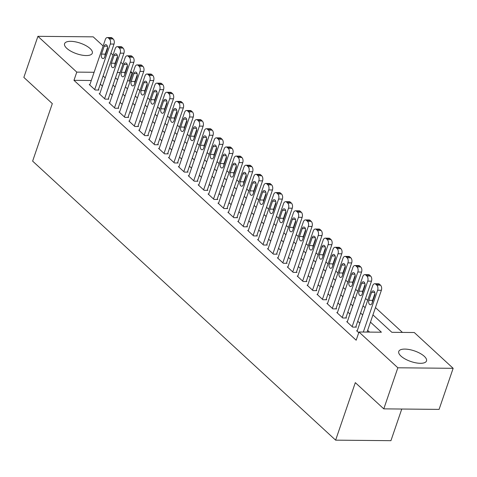 <?xml version="1.0" encoding="UTF-8"?>
<svg xmlns="http://www.w3.org/2000/svg" width="477" height="477" viewBox="0 0 477 477"><rect width="100%" height="100%" fill="white"/><g stroke="black" fill="none" stroke-linecap="round" stroke-linejoin="round"><path stroke-width="0.72" d="M400.966 356.086A14.656 5.599 -161.1 0 1 398.76 351.448A14.656 5.599 -161.1 0 1 409.469 349.575A14.656 5.599 -161.1 0 1 424.286 356.307A14.656 5.599 -161.1 0 1 426.492 360.946A14.656 5.599 -161.1 0 1 415.777 362.818A14.656 5.599 -161.1 0 1 400.966 356.086M66.78 48.332A14.656 5.599 -161.1 0 1 64.568 43.693A14.656 5.599 -161.1 0 1 75.283 41.815A14.656 5.599 -161.1 0 1 90.099 48.553A14.656 5.599 -161.1 0 1 92.305 53.191A14.656 5.599 -161.1 0 1 81.591 55.064A14.656 5.599 -161.1 0 1 66.78 48.332M401.765 409.033L390.931 440.676L335.629 440.152L32.627 161.119L52.315 103.616L23.85 77.399L37.916 36.324L93.218 36.848L103.115 45.965M106.854 49.411L107.176 49.703M110.914 53.15L113.019 55.082M116.758 58.528L117.074 58.82M120.818 62.266L122.917 64.204M126.661 67.645L126.977 67.943M130.722 71.383L132.081 72.641L130.299 72.623M130.006 81.537L129.267 80.857L132.081 72.641M402.427 332.409L375.453 307.57M367.654 300.385L365.549 298.447M357.75 291.268L355.651 289.33M347.846 282.145L345.747 280.214M337.949 273.029L335.844 271.091M328.045 263.906L325.946 261.974M318.141 254.79L316.042 252.858M308.243 245.673L306.139 243.735M298.34 236.55L296.241 234.618M288.436 227.434L286.337 225.502M278.538 218.317L276.433 216.379M268.634 209.194L266.536 207.262M258.731 200.078L256.632 198.146M248.827 190.961L246.728 189.023M238.929 181.838L236.825 179.907M229.026 172.722L226.927 170.79M219.122 163.605L217.023 161.667M209.224 154.482L207.119 152.551M199.32 145.366L197.222 143.434M189.417 136.249L187.318 134.311M179.519 127.126L177.414 125.195M169.615 118.01L167.516 116.078M159.712 108.893L157.613 106.955M149.814 99.771L147.709 97.839M139.91 90.654L137.811 88.722M372.948 314.892L391.861 332.308L414.286 332.523L453.15 368.316L397.848 367.785L358.978 331.998L381.403 332.213L370.462 322.136M397.848 367.785L383.782 408.861L439.084 409.391L453.15 368.316M357.255 330.746L356.605 330.74L358.74 332.702M347.357 321.629L346.707 321.623L352.646 327.091L356.385 327.127L355.89 326.673M337.454 312.507L336.804 312.501L342.742 317.974L346.481 318.01L345.986 317.551M327.55 303.39L326.9 303.384L332.845 308.857L336.577 308.893L336.082 308.434M317.652 294.273L317.002 294.267L322.941 299.735L326.679 299.771L326.185 299.317M307.748 285.151L307.099 285.145L313.037 290.618L316.776 290.654L316.281 290.195M297.845 276.034L297.195 276.028L303.139 281.502L306.872 281.537L306.377 281.078M287.941 266.917L287.297 266.911L293.236 272.379L296.974 272.415L296.479 271.962M278.043 257.795L277.393 257.789L283.332 263.262L287.071 263.298L286.576 262.839M268.14 248.678L267.49 248.672L273.434 254.146L277.167 254.181L276.672 253.722M258.236 239.561L257.592 239.555L263.531 245.023L267.269 245.059L266.774 244.606M248.338 230.439L247.688 230.433L253.627 235.906L257.365 235.942L256.87 235.483M238.434 221.322L237.784 221.316L243.729 226.79L247.462 226.825L246.967 226.366M228.531 212.205L227.881 212.199L233.825 217.667L237.564 217.703L237.069 217.25M218.633 203.083L217.983 203.077L223.922 208.55L227.66 208.586L227.165 208.127M208.729 193.966L208.079 193.96L214.024 199.434L217.756 199.469L217.262 199.01M198.826 184.849L198.176 184.843L204.12 190.311L207.859 190.347L207.364 189.894M188.928 175.727L188.278 175.721L194.217 181.194L197.955 181.23L197.46 180.771M179.024 166.61L178.374 166.604L184.313 172.078L188.051 172.114L187.556 171.654M169.12 157.493L168.47 157.488L174.415 162.955L178.148 162.991L177.653 162.538M159.223 148.371L158.573 148.365L164.511 153.838L168.25 153.874L167.755 153.415M149.319 139.254L148.669 139.248L154.608 144.722L158.346 144.752L157.851 144.298M139.415 130.138L138.765 130.132L144.71 135.599L148.442 135.635L147.948 135.182M129.511 121.015L128.868 121.009L134.806 126.483L138.545 126.518L138.05 126.059M119.614 111.898L118.964 111.892L124.902 117.366L128.641 117.396L128.146 116.943M109.71 102.782L109.06 102.776L115.005 108.243L118.737 108.279L118.242 107.826M99.806 93.659L99.162 93.653L105.101 99.127L108.839 99.162L108.345 98.703M129.267 80.857L127.484 80.84M91.292 80.494L73.965 80.327L356.17 340.214L358.978 331.998M369.544 332.099L367.654 330.352M359.849 323.167L357.75 321.236M349.951 314.051L347.846 312.119M340.047 304.934L337.949 302.996M330.144 295.812L328.045 293.88M320.246 286.695L318.141 284.763M310.342 277.578L308.243 275.64M300.438 268.456L298.34 266.524M290.541 259.339L288.436 257.407M280.637 250.222L278.538 248.284M270.733 241.1L268.634 239.168M260.83 231.983L258.731 230.045M250.932 222.866L248.827 220.929M241.028 213.744L238.929 211.812M231.124 204.627L229.026 202.689M221.227 195.51L219.122 193.573M211.323 186.388L209.224 184.456M201.419 177.271L199.32 175.333M191.521 168.154L189.417 166.217M181.618 159.032L179.519 157.1M171.714 149.915L169.615 147.977M161.816 140.798L159.712 138.861M151.913 131.676L149.814 129.744M142.009 122.559L139.91 120.621M132.111 113.443L130.006 111.505M122.207 104.32L120.109 102.388M112.304 95.203L110.205 93.265M102.4 86.081L100.301 84.149M89.909 84.542L89.259 84.536L95.197 90.004L98.936 90.04L98.441 89.587M383.782 408.861L355.317 382.643L335.629 440.152M73.965 80.327L76.779 72.116L37.916 36.324M94.106 72.277L76.779 72.116M362.663 314.957L360.564 313.019M352.759 305.835L350.661 303.903M342.862 296.718L340.757 294.78M332.958 287.601L330.859 285.663M323.054 278.479L320.955 276.547M313.156 269.362L311.052 267.424M303.253 260.245L301.154 258.307M293.349 251.123L291.25 249.191M283.451 242.006L281.347 240.068M273.548 232.889L271.449 230.951M263.644 223.767L261.545 221.835M253.746 214.65L251.641 212.712M243.842 205.527L241.744 203.596M233.939 196.411L231.84 194.479M224.035 187.294L221.936 185.356M214.137 178.171L212.032 176.24M204.234 169.055L202.135 167.123M194.33 159.938L192.231 158M184.432 150.815L182.327 148.884M174.528 141.699L172.43 139.767M164.625 132.582L162.526 130.644M154.727 123.46L152.622 121.528M144.823 114.343L142.724 112.411M134.919 105.226L132.821 103.288M125.022 96.104L122.917 94.172M115.118 86.987L113.019 85.055M105.214 77.87L103.115 75.932M115.5 77.805L117.598 79.737M125.403 86.921L127.502 88.853M135.301 96.038L137.406 97.976M145.205 105.161L147.304 107.092M155.108 114.277L157.207 116.215M165.006 123.394L167.111 125.332M174.91 132.517L177.009 134.448M184.814 141.633L186.912 143.571M194.711 150.75L196.816 152.688M204.615 159.873L206.714 161.804M214.519 168.989L216.618 170.927M224.417 178.106L226.521 180.044M234.32 187.228L236.419 189.16M244.224 196.345L246.323 198.283M254.128 205.462L256.227 207.4M264.025 214.584L266.13 216.516M273.929 223.701L276.028 225.639M283.833 232.818L285.932 234.756M293.731 241.94L295.835 243.872M303.634 251.057L305.733 252.995M313.538 260.18L315.637 262.111M323.436 269.296L325.541 271.228M333.34 278.413L335.438 280.351M343.243 287.536L345.342 289.467M353.141 296.652L355.246 298.584M363.045 305.769L365.143 307.707M125.391 72.576L124.98 72.576M120.067 72.528L117.312 72.498M89.754 84.989L105.334 39.484A3.756 2.278 -89.5 0 1 107.349 37.546A3.756 2.278 -89.5 0 1 108.44 38.017L109.43 38.929A3.756 2.278 -89.5 0 1 110.288 44.039L94.702 89.551M98.286 90.034L114.021 44.075L110.288 44.039M104.201 46.215A3.005 1.825 90.5 0 1 105.816 44.671A3.005 1.825 90.5 0 1 107.367 49.137L104.672 57.019A3.005 1.825 90.5 0 1 103.056 58.57A3.005 1.825 90.5 0 1 101.5 54.104L104.201 46.215L107.397 46.245M105.012 56.012A3.005 1.825 90.5 0 1 105.238 54.139L107.593 47.259M107.349 37.546L111.087 37.582A3.756 2.278 90.5 0 1 112.178 38.053L113.168 38.965A3.756 2.278 90.5 0 1 114.021 44.075M99.657 94.112L115.237 48.6A3.756 2.278 -89.5 0 1 117.253 46.663A3.756 2.278 -89.5 0 1 118.344 47.14L119.333 48.052A3.756 2.278 -89.5 0 1 120.186 53.162L104.606 98.667M108.19 99.156L123.925 53.197L120.186 53.162M114.104 55.338A3.005 1.825 90.5 0 1 115.714 53.788A3.005 1.825 90.5 0 1 117.27 58.254L114.569 66.142A3.005 1.825 90.5 0 1 112.96 67.686A3.005 1.825 90.5 0 1 111.403 63.22L114.104 55.338L117.3 55.368M114.915 65.128A3.005 1.825 90.5 0 1 115.142 63.256L117.491 56.381M117.253 46.663L120.991 46.698A3.756 2.278 90.5 0 1 122.076 47.175L123.066 48.088A3.756 2.278 90.5 0 1 123.925 53.197M109.555 103.229L125.141 57.717A3.756 2.278 -89.5 0 1 127.156 55.785A3.756 2.278 -89.5 0 1 128.241 56.256L129.231 57.168A3.756 2.278 -89.5 0 1 130.09 62.278L114.51 107.79M118.087 108.273L133.828 62.314L130.09 62.278M124.002 64.455A3.005 1.825 90.5 0 1 125.618 62.904A3.005 1.825 90.5 0 1 127.174 67.37L124.473 75.259A3.005 1.825 90.5 0 1 122.857 76.803A3.005 1.825 90.5 0 1 121.307 72.343L124.002 64.455L127.198 64.484M124.819 74.251A3.005 1.825 90.5 0 1 125.04 72.373L127.395 65.498M127.156 55.785L130.889 55.821A3.756 2.278 90.5 0 1 131.98 56.292L132.97 57.204A3.756 2.278 90.5 0 1 133.828 62.314M119.459 112.345L135.039 66.84A3.756 2.278 -89.5 0 1 137.054 64.902A3.756 2.278 -89.5 0 1 138.145 65.373L139.135 66.285A3.756 2.278 -89.5 0 1 139.994 71.395L124.408 116.907M127.991 117.39L143.726 71.431L139.994 71.395M133.906 73.571A3.005 1.825 90.5 0 1 135.522 72.027A3.005 1.825 90.5 0 1 137.072 76.493L134.377 84.375A3.005 1.825 90.5 0 1 132.761 85.926A3.005 1.825 90.5 0 1 131.205 81.46L133.906 73.571L137.102 73.601M134.723 83.368A3.005 1.825 90.5 0 1 134.943 81.495L137.298 74.615M137.054 64.902L140.793 64.938A3.756 2.278 90.5 0 1 141.884 65.409L142.873 66.321A3.756 2.278 90.5 0 1 143.726 71.431M129.362 121.468L144.942 75.956A3.756 2.278 -89.5 0 1 146.958 74.024A3.756 2.278 -89.5 0 1 148.049 74.495L149.039 75.408A3.756 2.278 -89.5 0 1 149.891 80.518L134.311 126.023M137.895 126.512L153.63 80.553L149.891 80.518M143.81 82.694A3.005 1.825 90.5 0 1 145.419 81.144A3.005 1.825 90.5 0 1 146.976 85.61L144.275 93.498A3.005 1.825 90.5 0 1 142.665 95.042A3.005 1.825 90.5 0 1 141.109 90.576L143.81 82.694L147.005 82.724M144.62 92.484A3.005 1.825 90.5 0 1 144.847 90.612L147.202 83.737M146.958 74.024L150.696 74.054A3.756 2.278 90.5 0 1 151.781 74.531L152.777 75.444A3.756 2.278 90.5 0 1 153.63 80.553M139.26 130.585L154.846 85.073A3.756 2.278 -89.5 0 1 156.861 83.141A3.756 2.278 -89.5 0 1 157.947 83.612L158.936 84.524A3.756 2.278 -89.5 0 1 159.795 89.634L144.215 135.146M147.798 135.629L163.533 89.67L159.795 89.634M153.707 91.811A3.005 1.825 90.5 0 1 155.323 90.26A3.005 1.825 90.5 0 1 156.879 94.726L154.178 102.615A3.005 1.825 90.5 0 1 152.562 104.159A3.005 1.825 90.5 0 1 151.012 99.699L153.707 91.811L156.903 91.84M154.524 101.607A3.005 1.825 90.5 0 1 154.745 99.735L157.1 92.854M156.861 83.141L160.594 83.177A3.756 2.278 90.5 0 1 161.685 83.648L162.675 84.56A3.756 2.278 90.5 0 1 163.533 89.67M149.164 139.701L164.744 94.196A3.756 2.278 -89.5 0 1 166.759 92.258A3.756 2.278 -89.5 0 1 167.85 92.729L168.84 93.641A3.756 2.278 -89.5 0 1 169.699 98.751L154.113 144.263M157.696 144.746L173.431 98.787L169.699 98.751M163.611 100.927A3.005 1.825 90.5 0 1 165.227 99.383A3.005 1.825 90.5 0 1 166.783 103.849L164.082 111.731A3.005 1.825 90.5 0 1 162.466 113.282A3.005 1.825 90.5 0 1 160.91 108.816L163.611 100.927L166.807 100.957M164.428 110.724A3.005 1.825 90.5 0 1 164.648 108.851L167.004 101.971M166.759 92.258L170.498 92.294A3.756 2.278 90.5 0 1 171.589 92.765L172.579 93.677A3.756 2.278 90.5 0 1 173.431 98.787M159.068 148.824L174.648 103.312A3.756 2.278 -89.5 0 1 176.663 101.38A3.756 2.278 -89.5 0 1 177.754 101.851L178.744 102.764A3.756 2.278 -89.5 0 1 179.596 107.874L164.016 153.379M167.6 153.868L183.335 107.909L179.596 107.874M173.515 110.05A3.005 1.825 90.5 0 1 175.125 108.5A3.005 1.825 90.5 0 1 176.681 112.966L173.98 120.854A3.005 1.825 90.5 0 1 172.37 122.398A3.005 1.825 90.5 0 1 170.814 117.932L173.515 110.05L176.711 110.08M174.326 119.84A3.005 1.825 90.5 0 1 174.552 117.968L176.907 111.093M176.663 101.38L180.401 101.416A3.756 2.278 90.5 0 1 181.493 101.887L182.482 102.799A3.756 2.278 90.5 0 1 183.335 107.909M168.965 157.941L184.551 112.429A3.756 2.278 -89.5 0 1 186.567 110.497A3.756 2.278 -89.5 0 1 187.652 110.968L188.648 111.88A3.756 2.278 -89.5 0 1 189.5 116.99L173.92 162.502M177.504 162.985L193.239 117.026L189.5 116.99M183.412 119.167A3.005 1.825 90.5 0 1 185.028 117.616A3.005 1.825 90.5 0 1 186.585 122.082L183.883 129.971A3.005 1.825 90.5 0 1 182.274 131.515A3.005 1.825 90.5 0 1 180.717 127.055L183.412 119.167L186.614 119.196M184.229 128.963A3.005 1.825 90.5 0 1 184.45 127.091L186.805 120.21M186.567 110.497L190.305 110.533A3.756 2.278 90.5 0 1 191.39 111.004L192.38 111.916A3.756 2.278 90.5 0 1 193.239 117.026M178.869 167.057L194.449 121.552A3.756 2.278 -89.5 0 1 196.464 119.614A3.756 2.278 -89.5 0 1 197.556 120.085L198.545 120.997A3.756 2.278 -89.5 0 1 199.404 126.107L183.818 171.619M187.401 172.102L203.136 126.143L199.404 126.107M193.316 128.283A3.005 1.825 90.5 0 1 194.932 126.739A3.005 1.825 90.5 0 1 196.488 131.205L193.787 139.087A3.005 1.825 90.5 0 1 192.171 140.637A3.005 1.825 90.5 0 1 190.615 136.172L193.316 128.283L196.512 128.313M194.133 138.08A3.005 1.825 90.5 0 1 194.354 136.207L196.709 129.327M196.464 119.614L200.203 119.649A3.756 2.278 90.5 0 1 201.294 120.121L202.284 121.033A3.756 2.278 90.5 0 1 203.136 126.143M188.773 176.18L204.353 130.668A3.756 2.278 -89.5 0 1 206.368 128.736A3.756 2.278 -89.5 0 1 207.459 129.207L208.449 130.12A3.756 2.278 -89.5 0 1 209.302 135.23L193.722 180.735M197.305 181.224L213.04 135.265L209.302 135.23M203.22 137.406A3.005 1.825 90.5 0 1 204.83 135.856A3.005 1.825 90.5 0 1 206.386 140.321L203.685 148.21A3.005 1.825 90.5 0 1 202.075 149.754A3.005 1.825 90.5 0 1 200.519 145.288L203.22 137.406L206.416 137.436M204.031 147.196A3.005 1.825 90.5 0 1 204.257 145.324L206.613 138.449M206.368 128.736L210.107 128.772A3.756 2.278 90.5 0 1 211.198 129.243L212.187 130.155A3.756 2.278 90.5 0 1 213.04 135.265M198.67 185.297L214.256 139.785A3.756 2.278 -89.5 0 1 216.272 137.853A3.756 2.278 -89.5 0 1 217.363 138.324L218.353 139.236A3.756 2.278 -89.5 0 1 219.205 144.346L203.625 189.858M207.209 190.341L222.944 144.382L219.205 144.346M213.124 146.522A3.005 1.825 90.5 0 1 214.733 144.972A3.005 1.825 90.5 0 1 216.29 149.438L213.589 157.327A3.005 1.825 90.5 0 1 211.979 158.877A3.005 1.825 90.5 0 1 210.423 154.411L213.124 146.522L216.319 146.552M213.934 156.319A3.005 1.825 90.5 0 1 214.155 154.447L216.51 147.566M216.272 137.853L220.01 137.889A3.756 2.278 90.5 0 1 221.095 138.36L222.085 139.272A3.756 2.278 90.5 0 1 222.944 144.382M208.574 194.413L224.154 148.907A3.756 2.278 -89.5 0 1 226.176 146.97A3.756 2.278 -89.5 0 1 227.261 147.441L228.25 148.353A3.756 2.278 -89.5 0 1 229.109 153.463L213.523 198.975M217.107 199.458L232.842 153.499L229.109 153.463M223.021 155.639A3.005 1.825 90.5 0 1 224.637 154.095A3.005 1.825 90.5 0 1 226.193 158.561L223.492 166.443A3.005 1.825 90.5 0 1 221.877 167.993A3.005 1.825 90.5 0 1 220.32 163.528L223.021 155.639L226.217 155.669M223.838 165.436A3.005 1.825 90.5 0 1 224.059 163.563L226.414 156.683M226.176 146.97L229.908 147.005A3.756 2.278 90.5 0 1 230.999 147.476L231.989 148.389A3.756 2.278 90.5 0 1 232.842 153.499M218.478 203.536L234.058 158.024A3.756 2.278 -89.5 0 1 236.073 156.092A3.756 2.278 -89.5 0 1 237.164 156.563L238.154 157.476A3.756 2.278 -89.5 0 1 239.007 162.585L223.427 208.091M227.01 208.58L242.745 162.621L239.007 162.585M232.925 164.762A3.005 1.825 90.5 0 1 234.535 163.212A3.005 1.825 90.5 0 1 236.091 167.677L233.396 175.566A3.005 1.825 90.5 0 1 231.78 177.11A3.005 1.825 90.5 0 1 230.224 172.644L232.925 164.762L236.121 164.792M233.736 174.552A3.005 1.825 90.5 0 1 233.963 172.68L236.318 165.805M236.073 156.092L239.812 156.128A3.756 2.278 90.5 0 1 240.903 156.599L241.893 157.511A3.756 2.278 90.5 0 1 242.745 162.621M228.382 212.653L243.962 167.141A3.756 2.278 -89.5 0 1 245.977 165.209A3.756 2.278 -89.5 0 1 247.068 165.68L248.058 166.592A3.756 2.278 -89.5 0 1 248.911 171.702L233.331 217.214M236.914 217.697L252.649 171.738L248.911 171.702M242.829 173.878A3.005 1.825 90.5 0 1 244.439 172.328A3.005 1.825 90.5 0 1 245.995 176.794L243.294 184.682A3.005 1.825 90.5 0 1 241.684 186.233A3.005 1.825 90.5 0 1 240.128 181.767L242.829 173.878L246.025 173.908M243.64 183.675A3.005 1.825 90.5 0 1 243.866 181.803L246.215 174.922M245.977 165.209L249.715 165.245A3.756 2.278 90.5 0 1 250.801 165.716L251.79 166.628A3.756 2.278 90.5 0 1 252.649 171.738M238.279 221.769L253.859 176.263A3.756 2.278 -89.5 0 1 255.881 174.326A3.756 2.278 -89.5 0 1 256.966 174.797L257.956 175.709A3.756 2.278 -89.5 0 1 258.814 180.819L243.234 226.331M246.812 226.819L262.553 180.855L258.814 180.819M252.727 182.995A3.005 1.825 90.5 0 1 254.342 181.451A3.005 1.825 90.5 0 1 255.899 185.917L253.198 193.799A3.005 1.825 90.5 0 1 251.582 195.349A3.005 1.825 90.5 0 1 250.026 190.883L252.727 182.995L255.922 183.025M253.543 192.791A3.005 1.825 90.5 0 1 253.764 190.919L256.119 184.039M255.881 174.326L259.613 174.361A3.756 2.278 90.5 0 1 260.704 174.832L261.694 175.745A3.756 2.278 90.5 0 1 262.553 180.855M248.183 230.892L263.763 185.38A3.756 2.278 -89.5 0 1 265.778 183.448A3.756 2.278 -89.5 0 1 266.87 183.919L267.859 184.832A3.756 2.278 -89.5 0 1 268.718 189.941L253.132 235.447M256.715 235.936L272.45 189.977L268.718 189.941M262.63 192.118A3.005 1.825 90.5 0 1 264.246 190.567A3.005 1.825 90.5 0 1 265.796 195.033L263.101 202.922A3.005 1.825 90.5 0 1 261.485 204.466A3.005 1.825 90.5 0 1 259.929 200L262.63 192.118L265.826 192.148M263.447 201.908A3.005 1.825 90.5 0 1 263.668 200.036L266.023 193.161M265.778 183.448L269.517 183.484A3.756 2.278 90.5 0 1 270.608 183.955L271.598 184.867A3.756 2.278 90.5 0 1 272.45 189.977M258.087 240.009L273.667 194.497A3.756 2.278 -89.5 0 1 275.682 192.565A3.756 2.278 -89.5 0 1 276.773 193.036L277.763 193.948A3.756 2.278 -89.5 0 1 278.616 199.058L263.036 244.57M266.619 245.053L282.354 199.094L278.616 199.058M272.534 201.234A3.005 1.825 90.5 0 1 274.144 199.684A3.005 1.825 90.5 0 1 275.7 204.15L272.999 212.038A3.005 1.825 90.5 0 1 271.389 213.589A3.005 1.825 90.5 0 1 269.833 209.123L272.534 201.234L275.73 201.264M273.345 211.031A3.005 1.825 90.5 0 1 273.571 209.159L275.921 202.278M275.682 192.565L279.421 192.601A3.756 2.278 90.5 0 1 280.506 193.072L281.496 193.984A3.756 2.278 90.5 0 1 282.354 199.094M267.985 249.125L283.571 203.619A3.756 2.278 -89.5 0 1 285.586 201.682A3.756 2.278 -89.5 0 1 286.671 202.153L287.661 203.065A3.756 2.278 -89.5 0 1 288.519 208.175L272.939 253.686M276.523 254.175L292.258 208.21L288.519 208.175M282.432 210.351A3.005 1.825 90.5 0 1 284.048 208.807A3.005 1.825 90.5 0 1 285.604 213.273L282.903 221.155A3.005 1.825 90.5 0 1 281.287 222.705A3.005 1.825 90.5 0 1 279.737 218.239L282.432 210.351L285.628 210.381M283.249 220.147A3.005 1.825 90.5 0 1 283.469 218.275L285.824 211.394M285.586 201.682L289.318 201.717A3.756 2.278 90.5 0 1 290.41 202.188L291.399 203.101A3.756 2.278 90.5 0 1 292.258 208.21M277.888 258.248L293.468 212.736A3.756 2.278 -89.5 0 1 295.484 210.804A3.756 2.278 -89.5 0 1 296.575 211.275L297.565 212.187A3.756 2.278 -89.5 0 1 298.423 217.297L282.837 262.803M286.421 263.292L302.156 217.333L298.423 217.297M292.335 219.474A3.005 1.825 90.5 0 1 293.951 217.923A3.005 1.825 90.5 0 1 295.501 222.389L292.806 230.278A3.005 1.825 90.5 0 1 291.191 231.822A3.005 1.825 90.5 0 1 289.634 227.356L292.335 219.474L295.531 219.503M293.152 229.264A3.005 1.825 90.5 0 1 293.373 227.392L295.728 220.517M295.484 210.804L299.222 210.84A3.756 2.278 90.5 0 1 300.313 211.311L301.303 212.223A3.756 2.278 90.5 0 1 302.156 217.333M287.792 267.364L303.372 221.853A3.756 2.278 -89.5 0 1 305.387 219.921A3.756 2.278 -89.5 0 1 306.478 220.392L307.468 221.304A3.756 2.278 -89.5 0 1 308.321 226.414L292.741 271.926M296.324 272.409L312.059 226.45L308.321 226.414M302.239 228.59A3.005 1.825 90.5 0 1 303.849 227.04A3.005 1.825 90.5 0 1 305.405 231.506L302.704 239.394A3.005 1.825 90.5 0 1 301.094 240.945A3.005 1.825 90.5 0 1 299.538 236.479L302.239 228.59L305.435 228.62M303.05 238.387A3.005 1.825 90.5 0 1 303.277 236.514L305.632 229.634M305.387 219.921L309.126 219.957A3.756 2.278 90.5 0 1 310.211 220.428L311.207 221.34A3.756 2.278 90.5 0 1 312.059 226.45M297.69 276.481L313.276 230.975A3.756 2.278 -89.5 0 1 315.291 229.038A3.756 2.278 -89.5 0 1 316.376 229.509L317.372 230.421A3.756 2.278 -89.5 0 1 318.225 235.531L302.645 281.042M306.228 281.531L321.963 235.566L318.225 235.531M312.137 237.707A3.005 1.825 90.5 0 1 313.753 236.163A3.005 1.825 90.5 0 1 315.309 240.629L312.608 248.511A3.005 1.825 90.5 0 1 310.998 250.061A3.005 1.825 90.5 0 1 309.442 245.595L312.137 237.707L315.333 237.737M312.954 247.503A3.005 1.825 90.5 0 1 313.174 245.631L315.53 238.75M315.291 229.038L319.024 229.073A3.756 2.278 90.5 0 1 320.115 229.544L321.104 230.457A3.756 2.278 90.5 0 1 321.963 235.566M307.593 285.604L323.173 240.092A3.756 2.278 -89.5 0 1 325.189 238.16A3.756 2.278 -89.5 0 1 326.28 238.631L327.27 239.543A3.756 2.278 -89.5 0 1 328.128 244.653L312.542 290.159M316.126 290.648L331.861 244.689L328.128 244.653M322.041 246.83A3.005 1.825 90.5 0 1 323.656 245.279A3.005 1.825 90.5 0 1 325.213 249.745L322.512 257.634A3.005 1.825 90.5 0 1 320.896 259.178A3.005 1.825 90.5 0 1 319.34 254.712L322.041 246.83L325.236 246.859M322.857 256.626A3.005 1.825 90.5 0 1 323.078 254.748L325.433 247.873M325.189 238.16L328.927 238.196A3.756 2.278 90.5 0 1 330.018 238.667L331.008 239.579A3.756 2.278 90.5 0 1 331.861 244.689M317.497 294.72L333.077 249.209A3.756 2.278 -89.5 0 1 335.092 247.277A3.756 2.278 -89.5 0 1 336.184 247.748L337.173 248.66A3.756 2.278 -89.5 0 1 338.026 253.77L322.446 299.282M326.029 299.765L341.765 253.806L338.026 253.77M331.944 255.946A3.005 1.825 90.5 0 1 333.554 254.396A3.005 1.825 90.5 0 1 335.11 258.862L332.409 266.75A3.005 1.825 90.5 0 1 330.799 268.301A3.005 1.825 90.5 0 1 329.243 263.835L331.944 255.946L335.14 255.976M332.755 265.743A3.005 1.825 90.5 0 1 332.982 263.87L335.337 256.99M335.092 247.277L338.831 247.313A3.756 2.278 90.5 0 1 339.922 247.784L340.912 248.696A3.756 2.278 90.5 0 1 341.765 253.806M327.395 303.843L342.981 258.331A3.756 2.278 -89.5 0 1 344.996 256.393A3.756 2.278 -89.5 0 1 346.087 256.864L347.077 257.777A3.756 2.278 -89.5 0 1 347.93 262.887L332.35 308.398M335.933 308.887L351.668 262.922L347.93 262.887M341.848 265.063A3.005 1.825 90.5 0 1 343.458 263.519A3.005 1.825 90.5 0 1 345.014 267.985L342.313 275.867A3.005 1.825 90.5 0 1 340.703 277.417A3.005 1.825 90.5 0 1 339.147 272.951L341.848 265.063L345.044 265.093M342.659 274.859A3.005 1.825 90.5 0 1 342.88 272.987L345.235 266.112M344.996 256.393L348.735 256.429A3.756 2.278 90.5 0 1 349.82 256.9L350.81 257.813A3.756 2.278 90.5 0 1 351.668 262.922M337.299 312.96L352.879 267.448A3.756 2.278 -89.5 0 1 354.9 265.516A3.756 2.278 -89.5 0 1 355.985 265.987L356.975 266.899A3.756 2.278 -89.5 0 1 357.833 272.009L342.247 317.521M345.831 318.004L361.566 272.045L357.833 272.009M351.746 274.186A3.005 1.825 90.5 0 1 353.362 272.635A3.005 1.825 90.5 0 1 354.918 277.101L352.217 284.99A3.005 1.825 90.5 0 1 350.601 286.534A3.005 1.825 90.5 0 1 349.045 282.068L351.746 274.186L354.942 274.215M352.563 283.982A3.005 1.825 90.5 0 1 352.783 282.104L355.138 275.229M354.9 265.516L358.632 265.552A3.756 2.278 90.5 0 1 359.724 266.023L360.713 266.935A3.756 2.278 90.5 0 1 361.566 272.045M347.202 322.076L362.782 276.565A3.756 2.278 -89.5 0 1 364.798 274.633A3.756 2.278 -89.5 0 1 365.889 275.104L366.879 276.016A3.756 2.278 -89.5 0 1 367.731 281.126L352.151 326.638M355.735 327.121L371.47 281.162L367.731 281.126M361.649 283.302A3.005 1.825 90.5 0 1 363.259 281.758A3.005 1.825 90.5 0 1 364.816 286.218L362.115 294.106A3.005 1.825 90.5 0 1 360.505 295.657A3.005 1.825 90.5 0 1 358.948 291.191L361.649 283.302L364.845 283.332M362.46 293.099A3.005 1.825 90.5 0 1 362.687 291.226L365.042 284.346M364.798 274.633L368.536 274.669A3.756 2.278 90.5 0 1 369.627 275.14L370.617 276.052A3.756 2.278 90.5 0 1 371.47 281.162M357.1 331.199L372.686 285.687A3.756 2.278 -89.5 0 1 374.701 283.749A3.756 2.278 -89.5 0 1 375.793 284.226L376.782 285.133A3.756 2.278 -89.5 0 1 377.635 290.243L363.325 332.04M367.063 332.075L381.373 290.278L377.635 290.243M371.553 292.419A3.005 1.825 90.5 0 1 373.163 290.875A3.005 1.825 90.5 0 1 374.719 295.341L372.018 303.223A3.005 1.825 90.5 0 1 370.408 304.773A3.005 1.825 90.5 0 1 368.852 300.307L371.553 292.419L374.749 292.449M372.364 302.215A3.005 1.825 90.5 0 1 372.585 300.343L374.94 293.468M374.701 283.749L378.44 283.785A3.756 2.278 90.5 0 1 379.525 284.256L380.515 285.168A3.756 2.278 90.5 0 1 381.373 290.278M112.178 38.053L108.44 38.017M113.168 38.965L109.43 38.929M101.5 54.104L105.238 54.139M122.076 47.175L118.344 47.14M123.066 48.088L119.333 48.052M111.403 63.22L115.142 63.256M131.98 56.292L128.241 56.256M132.97 57.204L129.231 57.168M121.307 72.343L125.04 72.373M141.884 65.409L138.145 65.373M142.873 66.321L139.135 66.285M131.205 81.46L134.943 81.495M151.781 74.531L148.049 74.495M152.777 75.444L149.039 75.408M141.109 90.576L144.847 90.612M161.685 83.648L157.947 83.612M162.675 84.56L158.936 84.524M151.012 99.699L154.745 99.735M171.589 92.765L167.85 92.729M172.579 93.677L168.84 93.641M160.91 108.816L164.648 108.851M181.493 101.887L177.754 101.851M182.482 102.799L178.744 102.764M170.814 117.932L174.552 117.968M191.39 111.004L187.652 110.968M192.38 111.916L188.648 111.88M180.717 127.055L184.45 127.091M201.294 120.121L197.556 120.085M202.284 121.033L198.545 120.997M190.615 136.172L194.354 136.207M211.198 129.243L207.459 129.207M212.187 130.155L208.449 130.12M200.519 145.288L204.257 145.324M221.095 138.36L217.363 138.324M222.085 139.272L218.353 139.236M210.423 154.411L214.155 154.447M230.999 147.476L227.261 147.441M231.989 148.389L228.25 148.353M220.32 163.528L224.059 163.563M240.903 156.599L237.164 156.563M241.893 157.511L238.154 157.476M230.224 172.644L233.963 172.68M250.801 165.716L247.068 165.68M251.79 166.628L248.058 166.592M240.128 181.767L243.866 181.803M260.704 174.832L256.966 174.797M261.694 175.745L257.956 175.709M250.026 190.883L253.764 190.919M270.608 183.955L266.87 183.919M271.598 184.867L267.859 184.832M259.929 200L263.668 200.036M280.506 193.072L276.773 193.036M281.496 193.984L277.763 193.948M269.833 209.123L273.571 209.159M290.41 202.188L286.671 202.153M291.399 203.101L287.661 203.065M279.737 218.239L283.469 218.275M300.313 211.311L296.575 211.275M301.303 212.223L297.565 212.187M289.634 227.356L293.373 227.392M310.211 220.428L306.478 220.392M311.207 221.34L307.468 221.304M299.538 236.479L303.277 236.514M320.115 229.544L316.376 229.509M321.104 230.457L317.372 230.421M309.442 245.595L313.174 245.631M330.018 238.667L326.28 238.631M331.008 239.579L327.27 239.543M319.34 254.712L323.078 254.748M339.922 247.784L336.184 247.748M340.912 248.696L337.173 248.66M329.243 263.835L332.982 263.87M349.82 256.9L346.087 256.864M350.81 257.813L347.077 257.777M339.147 272.951L342.88 272.987M359.724 266.023L355.985 265.987M360.713 266.935L356.975 266.899M349.045 282.068L352.783 282.104M369.627 275.14L365.889 275.104M370.617 276.052L366.879 276.016M358.948 291.191L362.687 291.226M379.525 284.256L375.793 284.226M380.515 285.168L376.782 285.133M368.852 300.307L372.585 300.343"/></g></svg>
